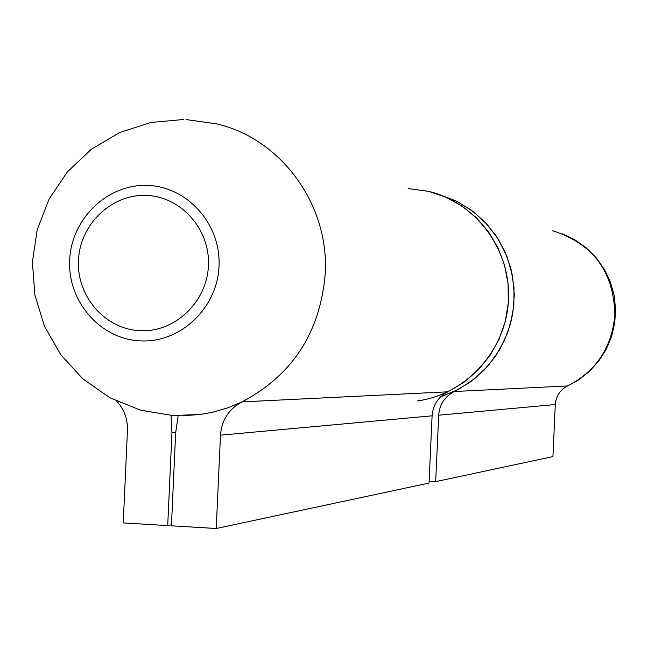 <?xml version="1.0" encoding="UTF-8"?>
<svg xmlns="http://www.w3.org/2000/svg" width="648" height="648" viewBox="0 0 648 648"><rect width="100%" height="100%" fill="white"/><g stroke="black" fill="none" stroke-linecap="round" stroke-linejoin="round"><path stroke-width="0.97" d="M140.381 340.889C100.416 339.301 67.481 301.45 69.66 260.156C71.256 218.83 107.511 183.789 147.469 185.441C187.442 186.478 221.227 224.354 219.024 266.207C217.412 308.084 180.314 343.092 140.381 340.889M186.098 119.572L216.084 123.76C280.657 138.154 329.387 204.395 325.239 273.642C320.266 332.351 292.54 375.095 242.069 401.882L227.61 407.892L212.633 412.225L200.402 414.469L183.084 415.741M408.143 188.56L428.684 191.363L446.083 197.259L462.202 206.202L476.547 217.906L488.649 232.016L498.134 248.111L504.695 265.688L508.113 284.18L508.291 303.029L505.221 321.627L498.992 339.398L489.807 355.776L477.965 370.259L463.83 382.401L447.865 391.813C438.259 396.851 433.002 404.854 432.095 415.814L429.041 483.052L216.23 528.501L171.428 525.812L175.665 432.791L178.127 415.733M171.056 415.433L171.947 432.589L167.711 525.585L123.233 522.912L127.462 430.231C127.761 419.021 124.205 409.358 116.794 401.242M171.477 524.848L167.711 525.585M447.865 391.813L242.069 401.882C228.93 408.864 221.729 419.961 220.482 435.173L216.23 528.501M552.55 230.753C592.952 243.64 613.729 271.593 614.871 314.604C612.117 347.223 596.363 371.012 567.608 385.957L454.289 391.505L469.849 382.352L483.651 370.599L495.275 356.578L504.355 340.718L510.616 323.506L513.864 305.443L513.994 287.105L511.013 269.033L505.003 251.789L496.149 235.888L484.736 221.819L471.12 210.001L455.706 200.783L438.971 194.424L456.646 201.245L472.805 211.248L486.907 224.135L498.458 239.452L507.052 256.697L512.406 275.287L514.326 294.589L512.73 313.94L507.7 332.675L499.381 350.163L488.09 365.812L474.198 379.088L458.193 389.545L440.616 396.843M428.684 191.363C476.223 202.622 511.345 250.339 508.461 300.494C505.934 350.673 465.872 394.551 417.377 400.91M567.608 385.957C560.107 389.861 556.008 396.058 555.295 404.538L552.938 456.597L435.683 481.634L429.122 481.27M454.289 391.505C444.795 396.479 439.595 404.384 438.696 415.206L435.683 481.634M146.205 195.437C111.44 193.971 79.85 224.451 78.465 260.439C76.561 296.411 105.268 329.346 140.041 330.699C174.782 332.586 207.02 302.114 208.413 265.712C210.333 229.327 180.986 196.368 146.205 195.437M175.689 432.281L171.947 432.589M432.095 415.814L220.482 435.173M555.295 404.538L438.696 415.206M183.514 119.499L150.806 122.488L119.556 132.589L91.295 149.307L67.416 171.833L49.086 199.066L37.22 229.667L32.4 262.132L34.862 294.872L44.485 326.26L60.791 354.772L82.985 378.999L109.958 397.759L140.389 410.144L172.789 415.538L200.402 414.469M565.963 386.824L578.251 380.182L589.243 371.563L598.63 361.22L606.147 349.45L611.566 336.579L614.75 322.979L615.6 309.047L614.085 295.164L610.262 281.742L604.228 269.155L596.16 257.758L586.286 247.892L574.898 239.825L562.318 233.782"/></g></svg>
